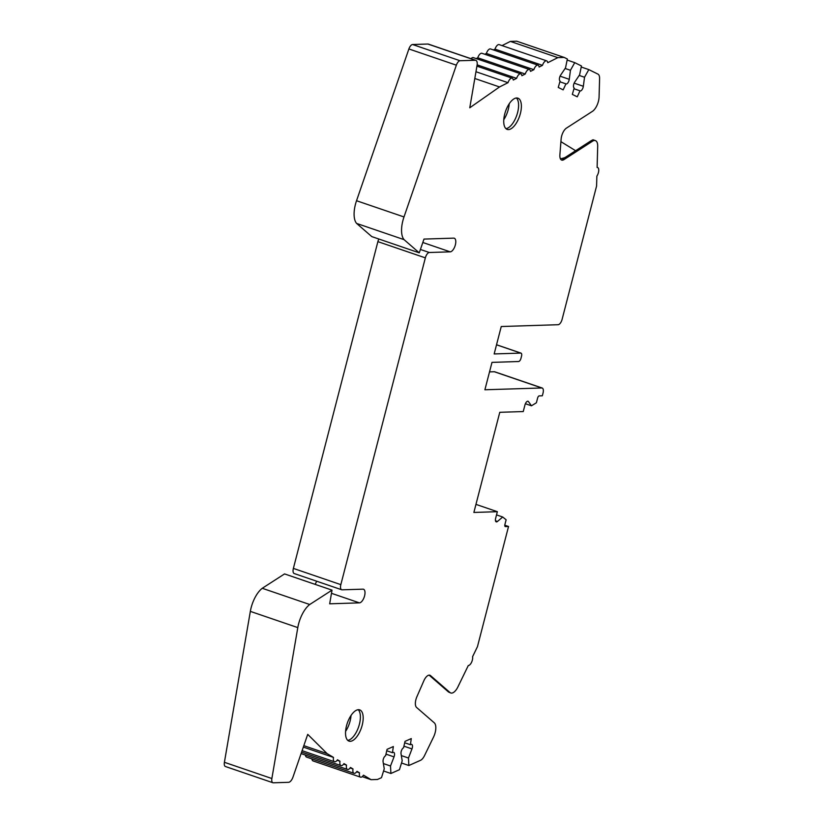 <?xml version="1.0" encoding="UTF-8"?>
<svg xmlns="http://www.w3.org/2000/svg" width="824" height="824" viewBox="0 0 824 824"><rect width="100%" height="100%" fill="white"/><g stroke="black" fill="none" stroke-linecap="round" stroke-linejoin="round"><path stroke-width="1.24" d="M503.783 119.686A16.521 7.426 108.9 0 0 509.232 103.752M351.024 715.469A16.521 7.426 -71.1 0 1 350.087 721.113A16.521 7.426 -71.1 0 1 345.586 731.403M505.926 128.626A16.521 7.426 108.9 0 0 516.792 115.236A16.521 7.426 108.9 0 0 516.391 97.984M358.193 709.701A16.521 7.426 -71.1 0 1 359.388 724.296A16.521 7.426 -71.1 0 1 347.718 740.343M565.223 157.425A28.634 22.227 57.2 0 1 560.371 158.733M575.615 150.72L560.928 141.666M311.925 758.925A5.51 2.472 108.9 0 0 313.058 760.933L360.51 777.156A5.51 2.472 108.9 0 0 363.487 775.168L371.099 779.679L377.433 779.483L381.491 777.671L384.252 768.792L383.078 761.757A3.852 1.73 108.9 0 1 385.611 755.742L387.064 749.346L393.336 746.554L392.44 752.703L393.017 752.446A3.852 1.73 108.9 0 1 393.738 752.384A3.852 1.73 108.9 0 1 394.026 756.896L390.514 766.001L390.906 773.489L399.444 769.698L402.194 760.809L401.031 753.785A3.852 1.73 108.9 0 1 403.554 747.759L405.017 741.363L411.279 738.582L410.393 744.721L410.96 744.463A3.852 1.73 108.9 0 1 411.691 744.402A3.852 1.73 108.9 0 1 411.969 748.913L408.467 758.018L408.848 765.517L420.487 760.336A8.807 3.966 108.9 0 0 424.525 755.598L433.517 737.099A11.011 4.954 -71.1 0 0 434.289 722.833L416.594 707.466A8.807 3.966 108.9 0 1 415.358 703.449L415.389 702.697A8.807 3.966 108.9 0 1 416.892 696.744L423.845 680.799A8.807 3.966 108.9 0 1 426.945 676.216L427.409 675.845A8.807 3.966 108.9 0 1 429.871 675.227A8.807 3.966 108.9 0 1 430.499 675.587L449.997 692.531A11.011 4.954 -71.1 0 0 450.779 692.984A11.011 4.954 -71.1 0 0 457.928 686.866L468.3 665.514A5.51 2.482 108.9 0 0 471.513 662.393A5.51 2.482 108.9 0 0 472.585 656.697L477.457 646.665L508.532 526.495L505.4 526.598A2.204 0.989 -71.1 0 1 505.236 526.567A2.204 0.989 -71.1 0 1 504.906 524.517L506.132 519.779L502.702 517.009L497.469 521.468A3.852 1.73 -71.1 0 1 496.233 521.87A3.852 1.73 -71.1 0 1 495.646 518.286L497.356 511.694L473.872 512.446L499.777 412.299L523.25 411.557L524.96 404.965A3.852 1.73 -71.1 0 1 528.029 401.257A3.852 1.73 -71.1 0 1 528.472 401.607L531.47 405.799L536.393 402.771L537.619 398.033A2.204 0.989 -71.1 0 1 539.205 395.891L542.336 395.788L543.016 393.151A5.51 2.472 108.9 0 0 542.192 388.022A5.51 2.472 108.9 0 0 541.77 387.97L484.893 389.773L491.99 362.375L518.595 361.52A3.306 1.483 -71.1 0 0 520.984 358.306L521.52 356.205A3.306 1.483 -71.1 0 0 521.026 353.125A3.306 1.483 -71.1 0 0 520.778 353.094L494.163 353.939L501.25 326.531L558.126 324.718A5.51 2.472 108.9 0 0 562.102 319.362L596.586 186.018L596.864 176.14A5.51 2.482 108.9 0 0 598.718 170.877A5.51 2.482 108.9 0 0 597.585 167.499A5.51 2.482 108.9 0 0 597.112 167.447L597.699 146.404A11.011 4.954 -71.1 0 0 595.381 140.595A11.011 4.954 -71.1 0 0 592.59 141.162L563.935 159.629A8.807 3.966 108.9 0 1 561.711 160.093A8.807 3.966 108.9 0 1 560.928 159.568L560.65 159.217A8.807 3.966 108.9 0 1 559.887 154.768L561.134 139.009A8.807 3.966 108.9 0 1 562.71 133.045L563.08 132.283A8.807 3.966 108.9 0 1 566.428 128.122L592.425 111.353A11.011 4.954 -71.1 0 0 599.079 96.902L599.594 78.682A8.807 3.966 108.9 0 0 597.956 74.119L588.82 69.607L584.525 77.25L583.341 86.283A3.852 1.73 108.9 0 1 580.086 90.908A3.852 1.73 108.9 0 1 579.993 90.867L577.253 96.83L572.33 94.4L574.184 87.993A3.852 1.73 108.9 0 1 574.75 82.04L579.612 74.819L581.445 65.961L574.74 62.645L570.445 70.287L569.26 79.32A3.852 1.73 108.9 0 1 566.006 83.945A3.852 1.73 108.9 0 1 565.913 83.904L563.163 89.868L558.25 87.437L560.104 81.04A3.852 1.73 108.9 0 1 560.67 75.077L565.521 67.856L567.355 58.998L564.162 57.422L557.838 57.629L547.744 62.706A5.51 2.472 108.9 0 0 546.631 60.842A5.51 2.472 108.9 0 0 542.48 65.354L539.123 67.032A5.51 2.472 108.9 0 0 538.01 65.178A5.51 2.472 108.9 0 0 533.859 69.68L530.501 71.369A5.51 2.472 108.9 0 0 529.399 69.515A5.51 2.472 108.9 0 0 525.238 74.016L521.891 75.705A5.51 2.472 108.9 0 0 520.778 73.841A5.51 2.472 108.9 0 0 516.617 78.352L513.27 80.031A5.51 2.472 108.9 0 0 512.157 78.177A5.51 2.472 108.9 0 0 508.006 82.688L499.519 86.953L469.773 107.779L477.055 65.384A6.602 2.977 108.9 0 0 475.819 60.327A6.602 2.977 108.9 0 0 475.324 60.255L460.049 60.739A5.51 2.472 108.9 0 0 456.352 65.178L403.997 216.949A22.021 9.909 108.9 0 0 404.079 239.65L419.251 252.834L423.989 239.084L453.736 238.136A7.159 3.224 -71.1 0 1 454.282 238.218A7.159 3.224 -71.1 0 1 455.198 245.459A7.159 3.224 -71.1 0 1 450.192 251.845L429.314 252.505A5.51 2.472 108.9 0 0 425.349 257.861L340.837 584.638A5.51 2.472 108.9 0 0 341.661 589.757A5.51 2.472 108.9 0 0 342.084 589.819L362.951 589.16A7.159 3.224 -71.1 0 1 363.497 589.232A7.159 3.224 -71.1 0 1 364.414 596.473A7.159 3.224 -71.1 0 1 359.408 602.859L329.672 603.807L332.021 590.139L309.721 604.507A22.021 9.909 108.9 0 0 297.804 627.6L271.868 778.526A5.51 2.472 108.9 0 0 272.899 782.738A5.51 2.472 108.9 0 0 273.311 782.8L288.585 782.316A6.602 2.977 108.9 0 0 293.014 776.991L307.723 734.359L327.107 753.62L333.504 757.411A5.51 2.472 108.9 0 0 334.503 761.757A5.51 2.472 108.9 0 0 337.479 759.769L340.003 761.263A5.51 2.472 108.9 0 0 341.012 765.609A5.51 2.472 108.9 0 0 343.979 763.621L346.513 765.115A5.51 2.472 108.9 0 0 347.512 769.451A5.51 2.472 108.9 0 0 350.478 767.463L353.012 768.967A5.51 2.472 108.9 0 0 354.011 773.303A5.51 2.472 108.9 0 0 356.988 771.316L359.511 772.819A5.51 2.472 108.9 0 0 360.51 777.156M305.426 755.072A5.51 2.472 108.9 0 0 306.549 757.081L354.011 773.303M332.021 590.139L284.558 573.916L262.259 588.284A22.021 9.909 108.9 0 0 250.342 611.377L224.406 762.303A5.51 2.472 108.9 0 0 225.436 766.516L272.899 782.738M316.632 581.208A7.159 3.224 -71.1 0 1 315.026 584.329M378.896 239.032A5.51 2.472 108.9 0 0 377.886 241.638L293.375 568.406A5.51 2.472 108.9 0 0 294.209 573.535L341.661 589.757M475.819 60.327L428.367 44.105A6.602 2.977 108.9 0 0 427.862 44.032L412.587 44.517A5.51 2.472 108.9 0 0 408.889 48.956L356.534 200.726A22.021 9.909 108.9 0 0 356.617 223.428L371.789 236.601L419.251 252.834M520.778 73.841L473.316 57.618A5.51 2.472 108.9 0 0 471.04 58.689M529.399 69.515L481.937 53.292A5.51 2.472 108.9 0 0 477.776 57.793L476.179 58.597M538.01 65.178L490.558 48.956A5.51 2.472 108.9 0 0 486.397 53.457L484.8 54.26M546.631 60.842L499.169 44.62A5.51 2.472 108.9 0 0 495.018 49.131L493.411 49.934M564.162 57.422L516.71 41.2L510.375 41.406L502.032 45.598M542.192 388.022L494.73 371.799A5.51 2.472 108.9 0 0 494.307 371.737L489.518 371.892M356.617 223.428L404.079 239.65M262.259 588.284L309.721 604.507M362.22 776.651L371.099 779.679M356.627 771.831L359.511 772.819M350.128 767.978L353.012 768.967M343.618 764.126L346.513 765.115M337.119 760.274L340.003 761.263M303.335 747.1L333.504 757.411M303.829 745.658L327.107 753.62M475.963 71.729L508.006 82.688M474.799 78.496L499.519 86.953M477.137 64.849L516.617 78.352M477.776 57.793L525.238 74.016M486.397 53.457L533.859 69.68M495.018 49.131L542.48 65.354M510.375 41.406L557.838 57.629M508.47 129.595A16.521 7.426 108.9 0 0 520.006 114.866A16.521 7.426 108.9 0 0 517.894 98.159A16.521 7.426 108.9 0 0 505.524 111.384A16.521 7.426 108.9 0 0 507.213 129.409A16.521 7.426 108.9 0 0 508.47 129.595M362.179 725.254A16.521 7.426 -71.1 0 1 349.016 741.136A16.521 7.426 -71.1 0 1 347.326 723.101A16.521 7.426 -71.1 0 1 359.697 709.876A16.521 7.426 -71.1 0 1 362.179 725.254M560.299 81.926L565.46 83.688M565.12 68.464L570.445 70.287M567.139 60.049L574.74 62.645M574.38 88.879L579.55 90.65M579.2 75.427L584.525 77.25M581.219 67.012L588.82 69.607M592.961 139.802L591.189 140.688L592.59 141.162M563.935 159.629L562.534 159.156L591.189 140.688M525.382 403.729L531.47 405.799M475.963 504.381L497.356 511.694M496.522 514.897L502.702 517.009M504.782 525.218L508.532 526.495M429.119 675.134L448.596 692.047L450.779 692.984M401.515 763.003L408.848 765.517M401.329 755.587L408.467 758.018M404.8 742.805L410.393 744.721M383.572 770.986L390.906 773.489M383.376 763.56L390.514 766.001M386.858 750.788L392.44 752.703M427.862 44.032L475.324 60.255M412.587 44.517L460.049 60.739M408.889 48.956L456.352 65.178M356.534 200.726L403.997 216.949M377.886 241.638L425.349 257.861M293.375 568.406L340.837 584.638M250.342 611.377L297.804 627.6M224.406 762.303L271.868 778.526M420.415 249.466L429.314 252.505M560.073 76.179L569.26 79.32M574.153 83.142L583.341 86.283M496.532 344.803L520.778 353.094M494.307 371.737L541.77 387.97M527.463 401.267L528.472 401.607M495.492 520.789L497.469 521.468M448.596 692.047L449.997 692.531M429.149 675.134L430.499 675.587M404.306 746.297L411.969 748.913M386.353 754.269L394.026 756.896M422.815 242.483L450.192 251.845M331.475 593.311L359.408 602.859M301.09 753.589L347.512 769.451M301.594 752.127L341.012 765.609M302.099 750.674L334.503 761.757M476.921 66.136L512.157 78.177M592.961 139.761L595.381 140.595M496.542 344.751L521.026 353.125"/></g></svg>

